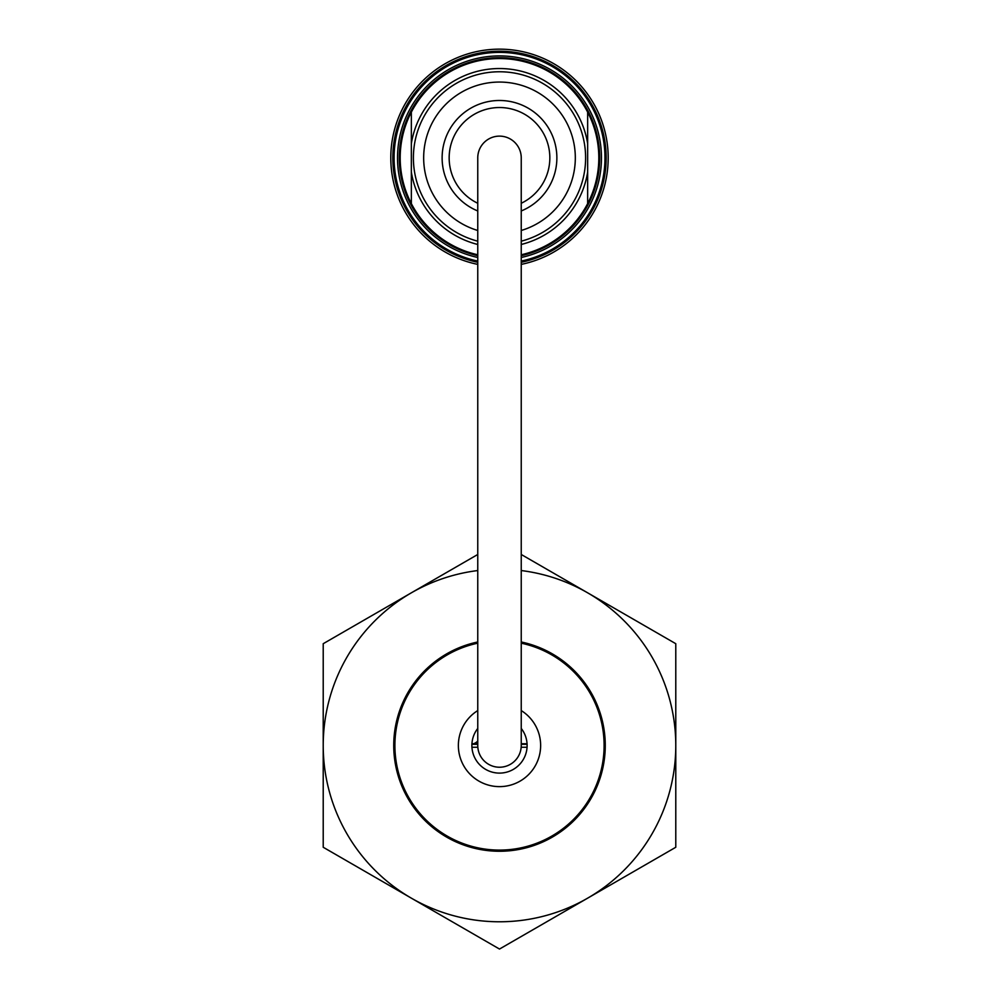 <?xml version="1.0" encoding="UTF-8"?>
<svg xmlns="http://www.w3.org/2000/svg" width="999" height="999" viewBox="0 0 999 999"><rect width="100%" height="100%" fill="white"/><g stroke="black" fill="none" stroke-linecap="round" stroke-linejoin="round"><path stroke-width="1.5" d="M477.759 570.554A176.286 176.286 0 0 0 323.551 756.38A176.286 176.286 0 0 0 499.5 921.777A176.286 176.286 0 0 0 675.449 756.38A176.286 176.286 0 0 0 521.241 570.554M477.759 641.982A105.769 105.769 0 0 0 499.5 851.26A105.769 105.769 0 0 0 521.241 641.982M477.759 264.385A108.716 108.716 0 0 1 391.77 143.319A108.716 108.716 0 0 1 506.793 49.401A108.716 108.716 0 0 1 521.241 264.385M521.241 261.076A105.482 105.482 0 0 0 603.97 143.319A105.482 105.482 0 0 0 492.207 52.647A105.482 105.482 0 0 0 477.759 261.076M477.759 257.48A101.948 101.948 0 0 1 492.207 56.181A101.948 101.948 0 0 1 600.411 143.307A101.948 101.948 0 0 1 521.241 257.48M477.759 262.287A106.656 106.656 0 0 1 499.5 51.211A106.656 106.656 0 0 1 521.241 262.287M477.759 255.669A100.187 100.187 0 0 1 492.195 57.942A100.187 100.187 0 0 1 598.626 143.307A100.187 100.187 0 0 1 521.241 255.669M521.241 203.272A50.337 50.337 0 0 0 489.36 108.566A50.337 50.337 0 0 0 477.759 203.272M477.759 210.964A57.38 57.38 0 0 1 487.937 101.661A57.38 57.38 0 0 1 521.241 210.964M521.241 230.482A75.799 75.799 0 0 0 506.843 82.418A75.799 75.799 0 0 0 477.759 230.482M477.759 254.77A99.313 99.313 0 0 1 411.351 203.621L411.351 112.125A99.313 99.313 0 0 1 587.649 112.125L587.649 203.621A99.313 99.313 0 0 1 521.241 254.77M521.241 244.48A89.298 89.298 0 0 0 587.649 172.178L587.649 203.621A99.313 99.313 0 0 0 587.649 112.125L587.649 143.556A89.298 89.298 0 0 0 411.351 143.556L411.351 112.125A99.313 99.313 0 0 0 411.351 203.621L411.351 172.178A89.298 89.298 0 0 0 477.759 244.48M400.187 157.867A99.313 99.313 0 0 0 411.351 203.621M477.759 157.867L477.759 157.867A21.741 21.741 0 0 1 499.5 136.126A21.741 21.741 0 0 1 521.241 157.867L521.241 745.491A21.741 21.741 0 0 1 499.5 767.232A21.741 21.741 0 0 1 477.759 745.491L477.759 157.867M471.94 743.731L477.759 743.731M521.241 743.731L527.06 743.731M527.097 744.317L521.241 744.317M477.759 744.317L471.903 744.317M527.06 747.252L521.166 747.252M477.834 747.252L471.94 747.252M473.601 743.731A10.577 10.577 0 0 0 477.759 741.058M521.241 710.576A41.134 41.134 0 0 1 540.621 744.292A41.134 41.134 0 0 1 480.057 781.742A41.134 41.134 0 0 1 477.759 710.576M521.241 643.181A104.595 104.595 0 0 1 508.828 849.674A104.595 104.595 0 0 1 396.066 761.051A104.595 104.595 0 0 1 477.759 643.181M521.241 728.458A27.622 27.622 0 0 1 490.871 771.727A27.622 27.622 0 0 1 477.759 728.458M521.241 554.482L675.786 643.706L675.786 847.264L499.5 949.05L323.214 847.264L323.214 643.706L477.759 554.482M675.786 755.481L675.786 735.501M521.241 241.184A86.101 86.101 0 0 0 497.589 71.791A86.101 86.101 0 0 0 477.759 241.184"/></g></svg>
